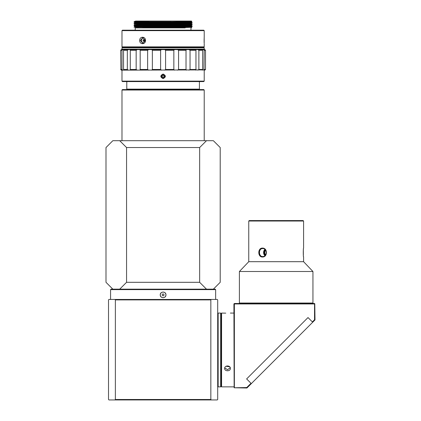 <?xml version="1.0" encoding="UTF-8"?>
<svg xmlns="http://www.w3.org/2000/svg" width="421" height="421" viewBox="0 0 421 421"><rect width="100%" height="100%" fill="white"/><g stroke="black" fill="none" stroke-linecap="round" stroke-linejoin="round"><path stroke-width="0.63" d="M108.513 399.492L108.513 299.899L108.965 299.447L114.907 299.447L115.365 299.899L115.365 399.492L114.907 399.95L108.965 399.95L108.513 399.492M114.907 399.95L211.3 399.95L210.842 399.492L115.365 399.492M210.842 399.492L210.842 299.899L211.3 299.447L217.236 299.447L217.694 299.899L217.694 399.492L217.236 399.95L211.3 399.95M210.842 299.899L115.365 299.899M211.3 299.447L114.907 299.447M126.558 282.312L119.701 289.164L206.5 289.164L199.649 282.312L126.558 282.312L126.558 147.545L119.701 140.693L112.849 140.693L105.997 147.545L105.997 282.312L112.849 289.164L111.023 289.164L110.565 289.622L110.565 299.447M110.565 289.622L215.641 289.622L215.641 299.447M165.958 294.879C166.148 298.552 160.064 298.563 160.248 294.879C160.059 291.2 166.142 291.19 165.958 294.879M126.558 147.545L199.649 147.545L206.5 140.693L213.358 140.693L220.209 147.545L220.209 282.312L213.358 289.164L215.184 289.164L215.641 289.622M217.694 386.404L218.152 386.862L218.152 313.082L217.694 313.54M220.667 386.862L221.12 386.404L221.578 386.862L221.578 313.082L221.12 313.54L221.12 386.404L221.12 313.54L220.667 313.082L220.667 386.862L218.152 386.862M314.545 303.946L314.545 303.488L234.371 303.488L233.913 303.946L234.139 387.773L246.743 387.546L250.995 383.294L246.632 378.932L308.009 317.555L246.632 378.932L251.321 383.62L315.003 319.934L314.545 319.744L314.545 303.946L234.371 303.946L234.371 387.546M225.772 313.15L221.578 313.082M230.25 367.701L227.519 369.733L224.735 367.865M314.545 319.744L312.371 321.918L308.009 317.555L312.698 322.244M234.139 387.773L246.932 388.004L251.321 383.62M246.932 388.004L246.743 387.546M315.003 319.934L314.776 303.715M230.371 368.417C230.587 371.538 224.461 371.543 224.661 368.417C224.477 365.17 230.555 365.17 230.371 368.417M229.682 366.78L226.045 366.254M303.583 221.03L248.758 221.03L249.216 220.572L303.125 220.572L303.583 221.03L303.583 248.095C303.173 247.843 303.173 257.263 303.583 257.005L303.583 261.688L312.945 271.508L312.945 303.031L312.487 303.488M248.758 221.03L248.758 261.688L303.583 261.688M303.441 249.022L303.373 249.595M303.336 249.911L303.362 255.421M303.494 256.452L303.557 256.852M260.488 248.737L259.762 249.427M258.826 251.526L259.489 255.284L262.467 257.005C257.599 257.231 257.599 247.869 262.467 248.095C267.73 247.843 267.74 257.252 262.467 257.005L262.693 256.547C258.42 256.747 258.42 248.353 262.693 248.553C267.361 248.327 267.372 256.768 262.693 256.547L262.693 256.547M264.23 248.553L262.483 248.095M248.758 261.688L239.396 271.508L312.945 271.508M239.396 271.508L239.396 303.031L312.945 303.031M239.396 303.031L239.854 303.488M264.898 255.7A3.999 3.463 90 0 1 264.898 249.406M265.356 249.864A3.31 2.868 -90 0 0 264.167 252.553A3.31 2.868 -90 0 0 265.356 255.237M265.704 250.332A2.858 2.473 -90 0 0 264.788 252.553A2.858 2.473 -90 0 0 265.704 254.768M262.467 248.095L262.693 248.553L261.92 248.658M259.457 251.9L259.42 252.516M260.157 255.131L260.678 255.742M112.849 289.164L213.358 289.164M199.649 147.545L199.649 282.312M119.701 140.693L206.5 140.693M204.217 90.031L203.764 89.578L122.443 89.578L121.985 90.031L204.217 90.031L204.217 140.693M121.985 90.031L121.985 140.693M199.422 81.579L199.422 89.12L198.965 89.578M126.784 81.579L126.784 89.12L127.242 89.578M126.784 89.12L199.422 89.12M121.985 30.644L204.217 30.644L203.764 30.186L122.443 30.186L121.985 30.644L121.985 46.863L122.443 47.32L203.764 47.32L204.217 47.773L204.217 49.146L203.764 49.604M121.985 46.863L204.217 46.863L203.764 47.32L122.443 47.32L121.985 47.773L204.217 47.773M121.985 47.773L121.985 49.146L122.443 49.604M121.985 49.146L204.217 49.146M122.443 81.579L203.764 81.579L204.217 81.127L121.985 81.127L122.443 81.579M204.217 70.16L204.217 81.127M121.985 70.16L121.985 81.127M163.101 78.611C160.112 77.085 160.112 75.564 163.101 74.043C166.095 75.569 166.095 77.09 163.101 78.611L163.101 78.153M205.122 69.897L121.332 70.16L120.69 69.476L121.995 69.476L122.869 70.16M123.89 70.16L123.532 69.476L123.532 50.288L123.89 49.604L122.869 49.604L121.995 50.288L121.995 69.476M120.901 50.067L121.332 49.604L122.869 49.604M203.975 50.094L203.501 49.72M203.975 69.67L204.211 50.288L205.511 50.283M205.122 49.867L205.516 50.288L205.511 69.481M202.317 49.604L202.669 50.288L198.875 50.288L197.865 49.604L204.869 49.604M197.865 49.604L188.992 49.604L190.045 50.288L195.954 50.288L195.954 69.476L190.045 69.476L188.992 70.16M195.923 49.604L195.954 50.288L195.923 49.604M188.992 49.604L177.583 49.604L178.572 50.288L186.019 50.288L186.019 69.476L178.572 69.476L177.583 70.16M186.319 49.604L186.019 50.288M177.583 49.604L164.753 49.604L165.59 50.288L173.847 50.288L173.847 69.476L165.59 69.476L164.753 70.16M174.441 49.604L173.847 50.288M164.753 49.604L151.765 49.604L152.36 50.288L160.617 50.288L160.617 69.476L152.36 69.476L151.765 70.16M161.453 49.604L160.617 50.288M151.765 49.604L139.888 49.604L140.182 50.288L147.629 50.288L147.629 69.476L140.182 69.476L139.888 70.16M148.624 49.604L147.629 50.288M123.89 49.604L130.284 49.604L130.252 50.288L136.162 50.288L136.162 69.476L130.252 69.476L130.284 70.16L130.284 49.604L137.214 49.604L136.162 50.288M123.532 50.288L127.326 50.288L127.326 69.476L123.532 69.476M128.342 49.604L127.326 50.288M120.901 69.697L120.69 50.288L121.995 50.288M203.501 70.039L204.211 69.476L205.516 69.476L204.869 70.16M198.875 50.288L198.875 69.476L202.669 69.476L202.669 50.288M190.045 50.288L190.045 69.476M178.572 50.288L178.572 69.476M165.59 50.288L165.59 69.476M152.36 50.288L152.36 69.476M140.182 50.288L140.182 69.476M202.317 70.16L202.669 69.476M198.875 69.476L197.865 70.16M195.923 70.16L195.954 69.476L195.923 70.16M186.319 70.16L186.019 69.476M174.441 70.16L173.847 69.476M161.453 70.16L160.617 69.476M148.624 70.16L147.629 69.476M137.214 70.16L136.162 69.476M128.342 70.16L127.326 69.476M139.888 49.604L137.214 49.604M190.971 27.902L190.971 30.186M166.984 27.218L192.113 26.802L192.113 26.291C193.781 26.602 132.278 26.881 134.089 27.207L166.984 27.218L141.461 27.902L152.239 27.902L135.236 27.902L135.236 30.186M185.187 27.902L152.239 27.902L191.187 27.339L174.604 27.902M192.092 22.655L192.108 22.66C193.949 22.966 132.157 23.271 134.094 23.571L134.094 24.081C132.241 23.781 193.844 23.481 192.113 23.176L192.113 22.666L191.192 22.134L191.871 21.497L134.094 22.271L135.009 22.802L191.187 21.903M192.097 24.465L192.108 24.471C193.844 24.781 132.241 25.081 134.094 25.381L134.094 25.897C132.273 25.597 193.781 25.292 192.113 24.992L192.113 24.476L191.192 23.944L135.02 24.844M135.02 26.66L189.108 25.87L191.192 25.755L192.102 24.992M135.02 23.034L191.192 22.134M135.02 21.218L149.744 21.05L134.178 21.734L171.194 21.734M135.025 21.224L134.178 21.734M135.641 21.05L191.429 21.05L191.876 21.497M134.11 25.907L135.02 26.428L191.187 25.528M135.02 24.855L137.104 24.502L191.187 23.713L192.108 23.176M140.04 21.05L149.744 21.05M137.977 27.902L137.977 27.218M204.18 43.263L204.196 37.432M204.217 30.644L204.217 37.153M204.217 43.779L204.217 46.863M145.513 40.463C145.624 44.752 139.44 44.715 139.714 40.463C139.451 36.18 145.634 36.217 145.513 40.463L142.772 43.321L140.367 40.463L142.772 37.611L145.313 40.463M204.08 40.463L204.09 41.395M204.111 42.005L204.127 42.384M204.143 42.632L204.153 42.905M204.174 37.706L204.153 38.027M204.111 38.943L204.09 39.548M143.482 43.205A2.81 2.431 90 0 1 141.598 40.463A2.81 2.431 90 0 1 143.482 37.727M144.819 40.027L144.029 39.453L143.24 40.027L143.24 40.905L144.029 41.479L144.819 40.905L144.819 40.027M143.24 40.905L144.487 41.147M143.24 40.027L144.156 40.027L144.156 40.905M144.487 39.784L144.156 40.027M163.101 77.996A1.668 1.668 0 0 1 161.438 76.327A1.668 1.668 0 0 1 163.101 74.659A1.668 1.668 0 0 1 164.769 76.327A1.668 1.668 0 0 1 163.101 77.996M164.011 75.891L163.101 75.317L162.19 75.891L162.19 76.769L163.101 77.338L164.011 76.769L164.011 75.891M160.296 294.879A2.81 2.81 0 0 1 163.101 292.069A2.81 2.81 0 0 1 165.911 294.879A2.81 2.81 0 0 1 163.101 297.684A2.81 2.81 0 0 1 160.296 294.879M162.664 293.969L162.09 294.879L162.664 295.789L163.543 295.789L164.116 294.879L163.543 293.969L162.664 293.969M163.101 74.043L163.101 74.501M139.714 40.463L140.367 40.463M220.667 313.082L218.152 313.082M233.913 313.082L230.371 313.082M233.913 386.862L221.578 386.862M134.104 23.571L135.025 23.039M134.104 25.386L135.03 24.85M192.108 26.286L191.197 25.76M134.094 27.202L135.036 26.428M191.55 27.775L191.197 27.57M191.166 27.339L192.102 26.797M135.036 24.618L134.104 24.076M134.094 21.755L134.094 22.271"/></g></svg>
